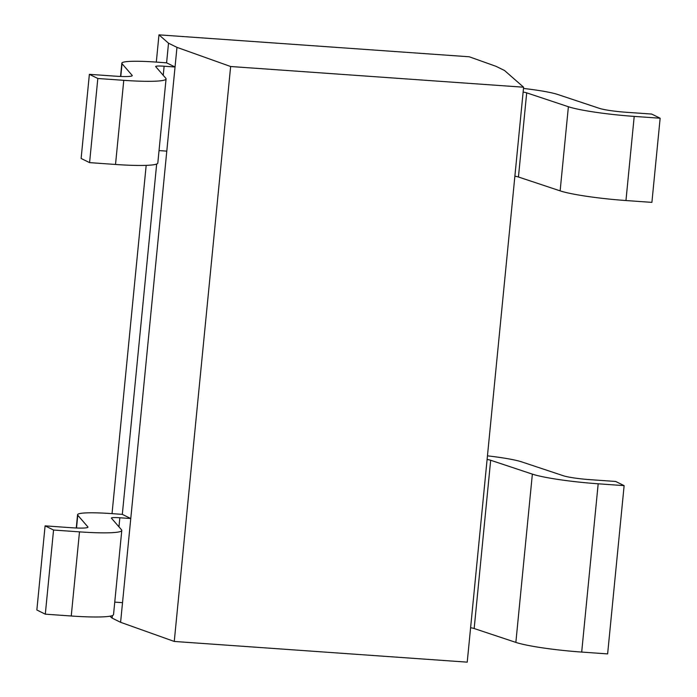 <?xml version="1.0" encoding="UTF-8"?>
<svg xmlns="http://www.w3.org/2000/svg" width="697" height="697" viewBox="0 0 697 697"><rect width="100%" height="100%" fill="white"/><g stroke="black" fill="none" stroke-linecap="round" stroke-linejoin="round"><path stroke-width="1.05" d="M112.034 513.637L146.178 165.363M156.311 62.103L158.977 34.85L168.517 43.197L176.968 47.361L230.637 66.511L523.604 87.212L504.532 70.51L496.081 66.346L469.247 56.779L158.977 34.85M112.391 615.573L112.139 618.134L120.598 622.299L174.259 641.449L467.225 662.15L523.604 87.212M523.125 92.048A11.326 1.15 -174.4 0 1 526.697 92.849L568.386 106.728A56.649 5.733 5.6 0 0 634.209 116.399L660.146 118.229L651.904 202.374L625.958 200.536A56.649 5.733 -174.4 0 1 560.135 190.865L518.446 176.994A11.326 1.15 5.6 0 0 514.874 176.184M660.146 118.229L651.695 114.064L625.758 112.234A22.661 2.291 -174.4 0 1 599.429 108.366L557.731 94.487A45.322 4.583 5.6 0 0 523.482 88.449M487.456 455.847A45.322 4.583 -174.4 0 1 521.713 461.893L563.403 475.763A22.661 2.291 5.6 0 0 589.732 479.632L615.669 481.461L624.129 485.635L598.183 483.796A56.649 5.733 -174.4 0 1 532.36 474.126L490.671 460.255A11.326 1.15 5.6 0 0 487.107 459.445M624.129 485.635L607.627 653.908L581.69 652.07A56.649 5.733 5.6 0 1 515.858 642.399L474.169 628.528A11.326 1.15 -174.4 0 0 470.606 627.718M159.029 150.587L166.792 151.136L175.043 66.999L164.126 66.224A11.326 1.15 5.6 0 0 155.666 66.511A11.326 1.15 5.6 0 0 155.719 66.633L165.799 78.273A56.649 5.733 -174.4 0 1 166.06 78.909A56.649 5.733 -174.4 0 1 123.77 80.329L97.824 78.491L89.373 74.326L115.31 76.156A22.661 2.291 5.6 0 0 132.23 75.59A22.661 2.291 5.6 0 0 132.125 75.337L122.045 63.697A45.322 4.583 -174.4 0 1 121.836 63.192A45.322 4.583 -174.4 0 1 155.666 62.059L166.592 62.835L175.043 66.999L176.968 47.361M89.373 74.326L81.122 158.463L89.582 162.628L115.519 164.466A56.649 5.733 5.6 0 0 157.81 163.046L166.06 78.909M89.582 162.628L97.824 78.491M122.315 514.369L111.398 513.593A45.322 4.583 5.6 0 0 77.567 514.726A45.322 4.583 5.6 0 0 77.768 515.24L87.848 526.88A22.661 2.291 -174.4 0 1 87.953 527.132A22.661 2.291 -174.4 0 1 71.042 527.699L45.096 525.86L53.556 530.034L79.493 531.863A56.649 5.733 5.6 0 0 121.783 530.443A56.649 5.733 5.6 0 0 121.522 529.807L111.442 518.176A11.326 1.15 -174.4 0 1 111.389 518.045A11.326 1.15 -174.4 0 1 119.849 517.766L130.766 518.533L122.315 514.369L156.668 164.03M120.598 622.299L166.792 151.136M166.592 62.835L168.517 43.197M45.096 525.86L36.854 609.997L45.305 614.17L53.556 530.034M121.783 530.443L113.533 614.58A56.649 5.733 -174.4 0 1 71.242 616L45.305 614.17M122.524 602.67L114.752 602.121M112.139 618.134L109.934 616.2M174.259 641.449L230.637 66.511M625.958 200.536L634.209 116.399M560.135 190.865L568.386 106.728M518.446 176.994L526.697 92.849M598.183 483.796L581.69 652.07M532.36 474.126L515.858 642.399M490.671 460.255L474.169 628.528M122.045 63.697L120.79 76.47M132.073 75.825L132.125 75.337M115.519 164.466L123.77 80.329M163.237 75.311L164.126 66.224M76.522 528.004L77.768 515.24M87.848 526.88L87.805 527.359M79.493 531.863L71.242 616M119.849 517.766L118.96 526.854M121.836 63.192L120.537 76.452M77.567 514.726L76.261 527.995"/></g></svg>
